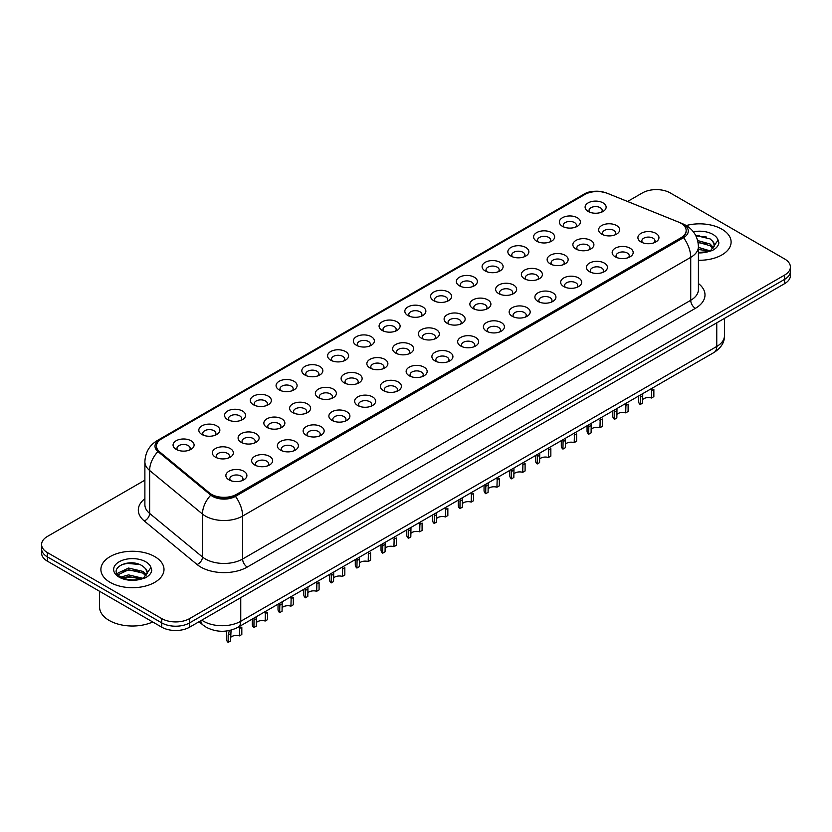 <?xml version="1.0" encoding="UTF-8"?>
<svg xmlns="http://www.w3.org/2000/svg" width="832" height="832" viewBox="0 0 832 832"><rect width="100%" height="100%" fill="white"/><g stroke="black" fill="none" stroke-linecap="round" stroke-linejoin="round"><path stroke-width="1.25" d="M562.422 226.325L562.422 226.325A10.514 6.074 180 0 1 562.432 217.734A10.514 6.074 180 0 1 577.304 217.734A10.514 6.074 180 0 1 577.304 226.325A10.514 6.074 180 0 1 562.422 226.325M575.578 227.136A6.573 3.796 0 0 0 576.441 225.254A6.573 3.796 0 0 0 574.517 222.57A6.573 3.796 0 0 0 567.351 221.749A6.573 3.796 0 0 0 563.295 225.254A6.573 3.796 0 0 0 564.148 227.136M536.671 241.197L536.671 241.197A10.514 6.074 180 0 1 536.671 232.606A10.514 6.074 180 0 1 551.554 232.606A10.514 6.074 180 0 1 551.554 241.197A10.514 6.074 180 0 1 536.671 241.197M549.827 241.998A6.573 3.796 0 0 0 550.69 240.126A6.573 3.796 0 0 0 548.756 237.442A6.573 3.796 0 0 0 541.601 236.61A6.573 3.796 0 0 0 537.534 240.126A6.573 3.796 0 0 0 538.398 241.998M510.921 256.058L510.921 256.058A10.514 6.074 180 0 1 510.921 247.478A10.514 6.074 180 0 1 525.793 247.478A10.514 6.074 180 0 1 525.793 256.058A10.514 6.074 180 0 1 510.921 256.058M524.066 256.87A6.573 3.796 0 0 0 524.93 254.987A6.573 3.796 0 0 0 523.006 252.304A6.573 3.796 0 0 0 515.84 251.482A6.573 3.796 0 0 0 511.784 254.987A6.573 3.796 0 0 0 512.647 256.87M485.17 270.93L485.17 270.93A10.514 6.074 180 0 1 485.17 262.34A10.514 6.074 180 0 1 500.042 262.34A10.514 6.074 180 0 1 500.042 270.93A10.514 6.074 180 0 1 485.17 270.93M498.316 271.731A6.573 3.796 0 0 0 499.179 269.859A6.573 3.796 0 0 0 497.255 267.176A6.573 3.796 0 0 0 490.09 266.354A6.573 3.796 0 0 0 486.034 269.859A6.573 3.796 0 0 0 486.897 271.731M459.42 285.802L459.42 285.802A10.514 6.074 180 0 1 459.42 277.212A10.514 6.074 180 0 1 474.292 277.212A10.514 6.074 180 0 1 474.292 285.802A10.514 6.074 180 0 1 459.42 285.802M472.566 286.603A6.573 3.796 0 0 0 473.429 284.721A6.573 3.796 0 0 0 471.505 282.038A6.573 3.796 0 0 0 464.339 281.216A6.573 3.796 0 0 0 460.283 284.721A6.573 3.796 0 0 0 461.146 286.603M433.659 300.664L433.659 300.664A10.514 6.074 180 0 1 433.659 292.084A10.514 6.074 180 0 1 448.542 292.084A10.514 6.074 180 0 1 448.542 300.664A10.514 6.074 180 0 1 433.659 300.664M446.815 301.475A6.573 3.796 0 0 0 447.678 299.593A6.573 3.796 0 0 0 445.754 296.91A6.573 3.796 0 0 0 438.589 296.088A6.573 3.796 0 0 0 434.533 299.593A6.573 3.796 0 0 0 435.386 301.475M407.909 315.536L407.909 315.536A10.514 6.074 180 0 1 407.909 306.946A10.514 6.074 180 0 1 422.791 306.946A10.514 6.074 180 0 1 422.791 315.536A10.514 6.074 180 0 1 407.909 315.536M421.065 316.337A6.573 3.796 0 0 0 421.928 314.465A6.573 3.796 0 0 0 419.994 311.782A6.573 3.796 0 0 0 412.838 310.96A6.573 3.796 0 0 0 408.772 314.465A6.573 3.796 0 0 0 409.635 316.337M382.158 330.408L382.158 330.408A10.514 6.074 180 0 1 382.158 321.818A10.514 6.074 180 0 1 397.03 321.818A10.514 6.074 180 0 1 397.03 330.408A10.514 6.074 180 0 1 382.158 330.408M395.304 331.209A6.573 3.796 0 0 0 396.167 329.326A6.573 3.796 0 0 0 394.243 326.643A6.573 3.796 0 0 0 387.078 325.822A6.573 3.796 0 0 0 383.022 329.326A6.573 3.796 0 0 0 383.885 331.209M356.408 345.27L356.408 345.27A10.514 6.074 180 0 1 356.408 336.679A10.514 6.074 180 0 1 371.28 336.679A10.514 6.074 180 0 1 371.28 345.27A10.514 6.074 180 0 1 356.408 345.27M369.554 346.081A6.573 3.796 0 0 0 370.417 344.198A6.573 3.796 0 0 0 368.493 341.515A6.573 3.796 0 0 0 361.327 340.694A6.573 3.796 0 0 0 357.271 344.198A6.573 3.796 0 0 0 358.134 346.081M330.658 360.142L330.658 360.142A10.514 6.074 180 0 1 330.658 351.551A10.514 6.074 180 0 1 345.53 351.551A10.514 6.074 180 0 1 345.53 360.142A10.514 6.074 180 0 1 330.658 360.142M343.803 360.942A6.573 3.796 0 0 0 344.666 359.07A6.573 3.796 0 0 0 342.742 356.387A6.573 3.796 0 0 0 335.577 355.555A6.573 3.796 0 0 0 331.521 359.07A6.573 3.796 0 0 0 332.384 360.942M304.897 375.003L304.897 375.003A10.514 6.074 180 0 1 304.897 366.423A10.514 6.074 180 0 1 319.779 366.423A10.514 6.074 180 0 1 319.779 375.003A10.514 6.074 180 0 1 304.897 375.003M318.053 375.814A6.573 3.796 0 0 0 318.916 373.932A6.573 3.796 0 0 0 316.992 371.249A6.573 3.796 0 0 0 309.826 370.427A6.573 3.796 0 0 0 305.77 373.932A6.573 3.796 0 0 0 306.623 375.814M279.146 389.875L279.146 389.875A10.514 6.074 180 0 1 279.146 381.285A10.514 6.074 180 0 1 294.029 381.285A10.514 6.074 180 0 1 294.029 389.875A10.514 6.074 180 0 1 279.146 389.875M292.302 390.676A6.573 3.796 0 0 0 293.166 388.804A6.573 3.796 0 0 0 291.231 386.121A6.573 3.796 0 0 0 284.076 385.299A6.573 3.796 0 0 0 280.01 388.804A6.573 3.796 0 0 0 280.873 390.676M253.396 404.747L253.396 404.747A10.514 6.074 180 0 1 253.396 396.157A10.514 6.074 180 0 1 268.268 396.157A10.514 6.074 180 0 1 268.268 404.747A10.514 6.074 180 0 1 253.396 404.747M266.542 405.548A6.573 3.796 0 0 0 267.405 403.666A6.573 3.796 0 0 0 265.481 400.982A6.573 3.796 0 0 0 258.315 400.161A6.573 3.796 0 0 0 254.259 403.666A6.573 3.796 0 0 0 255.122 405.548M227.646 419.609L227.646 419.609A10.514 6.074 180 0 1 227.646 411.029A10.514 6.074 180 0 1 242.518 411.029A10.514 6.074 180 0 1 242.518 419.609A10.514 6.074 180 0 1 227.646 419.609M240.791 420.42A6.573 3.796 0 0 0 241.654 418.538A6.573 3.796 0 0 0 239.73 415.854A6.573 3.796 0 0 0 232.565 415.033A6.573 3.796 0 0 0 228.509 418.538A6.573 3.796 0 0 0 229.372 420.42M201.895 434.481L201.895 434.481A10.514 6.074 180 0 1 201.895 425.89A10.514 6.074 180 0 1 216.767 425.89A10.514 6.074 180 0 1 216.767 434.481A10.514 6.074 180 0 1 201.895 434.481M215.041 435.282A6.573 3.796 0 0 0 215.904 433.41A6.573 3.796 0 0 0 213.98 430.726A6.573 3.796 0 0 0 206.814 429.905A6.573 3.796 0 0 0 202.758 433.41A6.573 3.796 0 0 0 203.622 435.282M176.134 449.353L176.134 449.353A10.514 6.074 180 0 1 176.134 440.762A10.514 6.074 180 0 1 191.017 440.762A10.514 6.074 180 0 1 191.017 449.353A10.514 6.074 180 0 1 176.134 449.353M189.29 450.154A6.573 3.796 0 0 0 190.154 448.271A6.573 3.796 0 0 0 188.23 445.588A6.573 3.796 0 0 0 181.064 444.766A6.573 3.796 0 0 0 176.998 448.271A6.573 3.796 0 0 0 177.861 450.154M588.182 211.463L588.182 211.463A10.514 6.074 180 0 1 588.182 202.873A10.514 6.074 180 0 1 603.054 202.873A10.514 6.074 180 0 1 603.054 211.463A10.514 6.074 180 0 1 588.182 211.463M601.328 212.264A6.573 3.796 0 0 0 602.191 210.382A6.573 3.796 0 0 0 600.267 207.698A6.573 3.796 0 0 0 593.102 206.877A6.573 3.796 0 0 0 589.046 210.382A6.573 3.796 0 0 0 589.909 212.264M575.952 249.007L575.952 249.007A10.514 6.074 180 0 1 575.952 240.417A10.514 6.074 180 0 1 590.824 240.417A10.514 6.074 180 0 1 590.824 249.007A10.514 6.074 180 0 1 575.952 249.007M589.108 249.808A6.573 3.796 0 0 0 589.961 247.936A6.573 3.796 0 0 0 588.037 245.242A6.573 3.796 0 0 0 580.871 244.421A6.573 3.796 0 0 0 576.815 247.936A6.573 3.796 0 0 0 577.678 249.808M550.202 263.869L550.202 263.869A10.514 6.074 180 0 1 550.202 255.289A10.514 6.074 180 0 1 565.074 255.289A10.514 6.074 180 0 1 565.074 263.869A10.514 6.074 180 0 1 550.202 263.869M563.347 264.68A6.573 3.796 0 0 0 564.21 262.798A6.573 3.796 0 0 0 562.286 260.114A6.573 3.796 0 0 0 555.121 259.293A6.573 3.796 0 0 0 551.065 262.798A6.573 3.796 0 0 0 551.928 264.68M524.451 278.741L524.451 278.741A10.514 6.074 180 0 1 524.451 270.15A10.514 6.074 180 0 1 539.323 270.15A10.514 6.074 180 0 1 539.323 278.741A10.514 6.074 180 0 1 524.451 278.741M537.597 279.542A6.573 3.796 0 0 0 538.46 277.67A6.573 3.796 0 0 0 536.536 274.986A6.573 3.796 0 0 0 529.37 274.165A6.573 3.796 0 0 0 525.314 277.67A6.573 3.796 0 0 0 526.178 279.542M498.701 293.613L498.701 293.613A10.514 6.074 180 0 1 498.701 285.022A10.514 6.074 180 0 1 513.573 285.022A10.514 6.074 180 0 1 513.573 293.613A10.514 6.074 180 0 1 498.701 293.613M511.846 294.414A6.573 3.796 0 0 0 512.71 292.531A6.573 3.796 0 0 0 510.786 289.848A6.573 3.796 0 0 0 503.62 289.026A6.573 3.796 0 0 0 499.564 292.531A6.573 3.796 0 0 0 500.417 294.414M472.94 308.474L472.94 308.474A10.514 6.074 180 0 1 472.94 299.884A10.514 6.074 180 0 1 487.822 299.884A10.514 6.074 180 0 1 487.822 308.474A10.514 6.074 180 0 1 472.94 308.474M486.096 309.286A6.573 3.796 0 0 0 486.959 307.403A6.573 3.796 0 0 0 485.025 304.72A6.573 3.796 0 0 0 477.87 303.898A6.573 3.796 0 0 0 473.803 307.403A6.573 3.796 0 0 0 474.666 309.286M447.19 323.346L447.19 323.346A10.514 6.074 180 0 1 447.19 314.756A10.514 6.074 180 0 1 462.062 314.756A10.514 6.074 180 0 1 462.062 323.346A10.514 6.074 180 0 1 447.19 323.346M460.346 324.147A6.573 3.796 0 0 0 461.198 322.275A6.573 3.796 0 0 0 459.274 319.592A6.573 3.796 0 0 0 452.109 318.77A6.573 3.796 0 0 0 448.053 322.275A6.573 3.796 0 0 0 448.916 324.147M421.439 338.218A10.514 6.074 180 0 1 421.439 338.208A10.514 6.074 180 0 1 421.439 329.628A10.514 6.074 180 0 1 436.311 329.628A10.514 6.074 180 0 1 436.311 338.208A10.514 6.074 180 0 1 421.439 338.218M434.585 339.019A6.573 3.796 0 0 0 435.448 337.137A6.573 3.796 0 0 0 433.524 334.454A6.573 3.796 0 0 0 426.358 333.632A6.573 3.796 0 0 0 422.302 337.137A6.573 3.796 0 0 0 423.166 339.019M395.689 353.08L395.689 353.08A10.514 6.074 180 0 1 395.689 344.49A10.514 6.074 180 0 1 410.561 344.49A10.514 6.074 180 0 1 410.561 353.08A10.514 6.074 180 0 1 395.689 353.08M408.834 353.891A6.573 3.796 0 0 0 409.698 352.009A6.573 3.796 0 0 0 407.774 349.326A6.573 3.796 0 0 0 400.608 348.504A6.573 3.796 0 0 0 396.552 352.009A6.573 3.796 0 0 0 397.415 353.891M369.938 367.952L369.938 367.952A10.514 6.074 180 0 1 369.938 359.362A10.514 6.074 180 0 1 384.81 359.362A10.514 6.074 180 0 1 384.81 367.952A10.514 6.074 180 0 1 369.938 367.952M383.084 368.753A6.573 3.796 0 0 0 383.947 366.881A6.573 3.796 0 0 0 382.023 364.187A6.573 3.796 0 0 0 374.858 363.366A6.573 3.796 0 0 0 370.802 366.881A6.573 3.796 0 0 0 371.654 368.753M344.178 382.814L344.178 382.814A10.514 6.074 180 0 1 344.178 374.234A10.514 6.074 180 0 1 359.06 374.234A10.514 6.074 180 0 1 359.06 382.814A10.514 6.074 180 0 1 344.178 382.814M357.334 383.625A6.573 3.796 0 0 0 358.197 381.742A6.573 3.796 0 0 0 356.262 379.059A6.573 3.796 0 0 0 349.107 378.238A6.573 3.796 0 0 0 345.041 381.742A6.573 3.796 0 0 0 345.904 383.625M318.427 397.686L318.427 397.686A10.514 6.074 180 0 1 318.427 389.095A10.514 6.074 180 0 1 333.299 389.095A10.514 6.074 180 0 1 333.299 397.686A10.514 6.074 180 0 1 318.427 397.686M331.583 398.486A6.573 3.796 0 0 0 332.436 396.614A6.573 3.796 0 0 0 330.512 393.931A6.573 3.796 0 0 0 323.346 393.11A6.573 3.796 0 0 0 319.29 396.614A6.573 3.796 0 0 0 320.154 398.486M292.677 412.558L292.677 412.558A10.514 6.074 180 0 1 292.677 403.967A10.514 6.074 180 0 1 307.549 403.967A10.514 6.074 180 0 1 307.549 412.558A10.514 6.074 180 0 1 292.677 412.558M305.822 413.358A6.573 3.796 0 0 0 306.686 411.476A6.573 3.796 0 0 0 304.762 408.793A6.573 3.796 0 0 0 297.596 407.971A6.573 3.796 0 0 0 293.54 411.476A6.573 3.796 0 0 0 294.403 413.358M266.926 427.419L266.926 427.419A10.514 6.074 180 0 1 266.926 418.829A10.514 6.074 180 0 1 281.798 418.829A10.514 6.074 180 0 1 281.798 427.419A10.514 6.074 180 0 1 266.926 427.419M280.072 428.23A6.573 3.796 0 0 0 280.935 426.348A6.573 3.796 0 0 0 279.011 423.665A6.573 3.796 0 0 0 271.846 422.843A6.573 3.796 0 0 0 267.79 426.348A6.573 3.796 0 0 0 268.653 428.23M241.176 442.291L241.176 442.291A10.514 6.074 180 0 1 241.176 433.701A10.514 6.074 180 0 1 256.048 433.701A10.514 6.074 180 0 1 256.048 442.291A10.514 6.074 180 0 1 241.176 442.291M254.322 443.092A6.573 3.796 0 0 0 255.185 441.22A6.573 3.796 0 0 0 253.261 438.537A6.573 3.796 0 0 0 246.095 437.705A6.573 3.796 0 0 0 242.039 441.22A6.573 3.796 0 0 0 242.892 443.092M215.415 457.153L215.415 457.153A10.514 6.074 180 0 1 215.415 448.573A10.514 6.074 180 0 1 230.298 448.573A10.514 6.074 180 0 1 230.298 457.153A10.514 6.074 180 0 1 215.415 457.153M228.571 457.964A6.573 3.796 0 0 0 229.434 456.082A6.573 3.796 0 0 0 227.5 453.398A6.573 3.796 0 0 0 220.345 452.577A6.573 3.796 0 0 0 216.278 456.082A6.573 3.796 0 0 0 217.142 457.964M601.702 234.135L601.702 234.135A10.514 6.074 180 0 1 601.702 225.545A10.514 6.074 180 0 1 616.585 225.545A10.514 6.074 180 0 1 616.585 234.135A10.514 6.074 180 0 1 601.702 234.135M614.858 234.946A6.573 3.796 0 0 0 615.722 233.064A6.573 3.796 0 0 0 613.787 230.381A6.573 3.796 0 0 0 606.632 229.559A6.573 3.796 0 0 0 602.566 233.064A6.573 3.796 0 0 0 603.429 234.946M615.233 256.818L615.233 256.818A10.514 6.074 180 0 1 615.233 248.227A10.514 6.074 180 0 1 630.105 248.227A10.514 6.074 180 0 1 630.105 256.818A10.514 6.074 180 0 1 615.233 256.818M628.378 257.618A6.573 3.796 0 0 0 629.242 255.736A6.573 3.796 0 0 0 627.318 253.053A6.573 3.796 0 0 0 620.152 252.231A6.573 3.796 0 0 0 616.096 255.736A6.573 3.796 0 0 0 616.959 257.618M589.482 271.679L589.482 271.679A10.514 6.074 180 0 1 589.482 263.099A10.514 6.074 180 0 1 604.354 263.099A10.514 6.074 180 0 1 604.354 271.679A10.514 6.074 180 0 1 589.482 271.679M602.628 272.49A6.573 3.796 0 0 0 603.491 270.608A6.573 3.796 0 0 0 601.567 267.925A6.573 3.796 0 0 0 594.402 267.103A6.573 3.796 0 0 0 590.346 270.608A6.573 3.796 0 0 0 591.209 272.49M563.732 286.551L563.732 286.551A10.514 6.074 180 0 1 563.732 277.961A10.514 6.074 180 0 1 578.604 277.961A10.514 6.074 180 0 1 578.604 286.551A10.514 6.074 180 0 1 563.732 286.551M576.878 287.352A6.573 3.796 0 0 0 577.741 285.48A6.573 3.796 0 0 0 575.817 282.797A6.573 3.796 0 0 0 568.651 281.975A6.573 3.796 0 0 0 564.595 285.48A6.573 3.796 0 0 0 565.458 287.352M537.971 301.423L537.971 301.423A10.514 6.074 180 0 1 537.971 292.833A10.514 6.074 180 0 1 552.854 292.833A10.514 6.074 180 0 1 552.854 301.423A10.514 6.074 180 0 1 537.971 301.423M551.127 302.224A6.573 3.796 0 0 0 551.99 300.342A6.573 3.796 0 0 0 550.066 297.658A6.573 3.796 0 0 0 542.901 296.837A6.573 3.796 0 0 0 538.834 300.342A6.573 3.796 0 0 0 539.698 302.224M512.221 316.285L512.221 316.285A10.514 6.074 180 0 1 512.221 307.694A10.514 6.074 180 0 1 527.103 307.694A10.514 6.074 180 0 1 527.103 316.285A10.514 6.074 180 0 1 512.221 316.285M525.377 317.096A6.573 3.796 0 0 0 526.23 315.214A6.573 3.796 0 0 0 524.306 312.53A6.573 3.796 0 0 0 517.14 311.709A6.573 3.796 0 0 0 513.084 315.214A6.573 3.796 0 0 0 513.947 317.096M486.47 331.157L486.47 331.157A10.514 6.074 180 0 1 486.47 322.566A10.514 6.074 180 0 1 501.342 322.566A10.514 6.074 180 0 1 501.342 331.157A10.514 6.074 180 0 1 486.47 331.157M499.616 331.958A6.573 3.796 0 0 0 500.479 330.086A6.573 3.796 0 0 0 498.555 327.402A6.573 3.796 0 0 0 491.39 326.57A6.573 3.796 0 0 0 487.334 330.086A6.573 3.796 0 0 0 488.197 331.958M460.72 346.018L460.72 346.018A10.514 6.074 180 0 1 460.72 337.438A10.514 6.074 180 0 1 475.592 337.438A10.514 6.074 180 0 1 475.592 346.018A10.514 6.074 180 0 1 460.72 346.018M473.866 346.83A6.573 3.796 0 0 0 474.729 344.947A6.573 3.796 0 0 0 472.805 342.264A6.573 3.796 0 0 0 465.639 341.442A6.573 3.796 0 0 0 461.583 344.947A6.573 3.796 0 0 0 462.446 346.83M434.97 360.89L434.97 360.89A10.514 6.074 180 0 1 434.97 352.3A10.514 6.074 180 0 1 449.842 352.3A10.514 6.074 180 0 1 449.842 360.89A10.514 6.074 180 0 1 434.97 360.89M448.115 361.691A6.573 3.796 0 0 0 448.978 359.819A6.573 3.796 0 0 0 447.054 357.136A6.573 3.796 0 0 0 439.889 356.314A6.573 3.796 0 0 0 435.833 359.819A6.573 3.796 0 0 0 436.696 361.691M409.209 375.762L409.209 375.762A10.514 6.074 180 0 1 409.209 367.172A10.514 6.074 180 0 1 424.091 367.172A10.514 6.074 180 0 1 424.091 375.762A10.514 6.074 180 0 1 409.209 375.762M422.365 376.563A6.573 3.796 0 0 0 423.228 374.681A6.573 3.796 0 0 0 421.304 371.998A6.573 3.796 0 0 0 414.138 371.176A6.573 3.796 0 0 0 410.072 374.681A6.573 3.796 0 0 0 410.935 376.563M383.458 390.624L383.458 390.624A10.514 6.074 180 0 1 383.458 382.044A10.514 6.074 180 0 1 398.341 382.044A10.514 6.074 180 0 1 398.341 390.624A10.514 6.074 180 0 1 383.458 390.624M396.614 391.435A6.573 3.796 0 0 0 397.467 389.553A6.573 3.796 0 0 0 395.543 386.87A6.573 3.796 0 0 0 388.378 386.048A6.573 3.796 0 0 0 384.322 389.553A6.573 3.796 0 0 0 385.185 391.435M357.708 405.496L357.708 405.496A10.514 6.074 180 0 1 357.708 396.906A10.514 6.074 180 0 1 372.58 396.906A10.514 6.074 180 0 1 372.58 405.496A10.514 6.074 180 0 1 357.708 405.496M370.854 406.297A6.573 3.796 0 0 0 371.717 404.425A6.573 3.796 0 0 0 369.793 401.742A6.573 3.796 0 0 0 362.627 400.92A6.573 3.796 0 0 0 358.571 404.425A6.573 3.796 0 0 0 359.434 406.297M331.958 420.368L331.958 420.368A10.514 6.074 180 0 1 331.958 411.778A10.514 6.074 180 0 1 346.83 411.778A10.514 6.074 180 0 1 346.83 420.368A10.514 6.074 180 0 1 331.958 420.368M345.103 421.169A6.573 3.796 0 0 0 345.966 419.286A6.573 3.796 0 0 0 344.042 416.603A6.573 3.796 0 0 0 336.877 415.782A6.573 3.796 0 0 0 332.821 419.286A6.573 3.796 0 0 0 333.684 421.169M306.207 435.23L306.207 435.23A10.514 6.074 180 0 1 306.207 426.639A10.514 6.074 180 0 1 321.079 426.639A10.514 6.074 180 0 1 321.079 435.23A10.514 6.074 180 0 1 306.207 435.23M319.353 436.041A6.573 3.796 0 0 0 320.216 434.158A6.573 3.796 0 0 0 318.292 431.475A6.573 3.796 0 0 0 311.126 430.654A6.573 3.796 0 0 0 307.07 434.158A6.573 3.796 0 0 0 307.934 436.041M280.446 450.102L280.446 450.102A10.514 6.074 180 0 1 280.446 441.511A10.514 6.074 180 0 1 295.329 441.511A10.514 6.074 180 0 1 295.329 450.102A10.514 6.074 180 0 1 280.446 450.102M293.602 450.902A6.573 3.796 0 0 0 294.466 449.03A6.573 3.796 0 0 0 292.542 446.347A6.573 3.796 0 0 0 285.376 445.515A6.573 3.796 0 0 0 281.31 449.03A6.573 3.796 0 0 0 282.173 450.902M254.696 464.963L254.696 464.963A10.514 6.074 180 0 1 254.696 456.383A10.514 6.074 180 0 1 269.578 456.383A10.514 6.074 180 0 1 269.578 464.963A10.514 6.074 180 0 1 254.696 464.963M267.852 465.774A6.573 3.796 0 0 0 268.705 463.892A6.573 3.796 0 0 0 266.781 461.209A6.573 3.796 0 0 0 259.615 460.387A6.573 3.796 0 0 0 255.559 463.892A6.573 3.796 0 0 0 256.422 465.774M228.946 479.835L228.946 479.835A10.514 6.074 180 0 1 228.946 471.245A10.514 6.074 180 0 1 243.818 471.245A10.514 6.074 180 0 1 243.818 479.835A10.514 6.074 180 0 1 228.946 479.835M242.091 480.636A6.573 3.796 0 0 0 242.954 478.764A6.573 3.796 0 0 0 241.03 476.081A6.573 3.796 0 0 0 233.865 475.259A6.573 3.796 0 0 0 229.809 478.764A6.573 3.796 0 0 0 230.672 480.636M640.983 241.946L640.983 241.946A10.514 6.074 180 0 1 640.983 233.355A10.514 6.074 180 0 1 655.866 233.355A10.514 6.074 180 0 1 655.866 241.946A10.514 6.074 180 0 1 640.983 241.946M654.139 242.746A6.573 3.796 0 0 0 655.002 240.874A6.573 3.796 0 0 0 653.068 238.191A6.573 3.796 0 0 0 645.913 237.37A6.573 3.796 0 0 0 641.846 240.874A6.573 3.796 0 0 0 642.71 242.746M678.59 222.123A17.753 10.244 180 0 1 680.961 223.267A17.753 10.244 180 0 1 686.161 230.516A17.753 10.244 180 0 1 680.961 237.765L236.569 494.333A17.753 10.244 180 0 1 209.477 492.96L159.702 451.922A17.753 10.244 180 0 1 156.489 446.046A17.753 10.244 180 0 1 161.689 438.797L584.771 194.532A17.753 10.244 180 0 1 607.506 193.378L678.59 222.123M721.874 229.174A31.554 18.221 0 0 0 686.265 225.534A31.554 18.221 0 0 1 721.874 229.174A31.554 18.221 0 0 1 731.11 242.05A31.554 18.221 0 0 0 721.874 229.174M154.752 556.598A31.554 18.221 0 0 0 120.37 552.646A31.554 18.221 0 0 0 100.89 569.473A31.554 18.221 0 0 0 110.126 582.358A31.554 18.221 0 0 0 144.518 586.31A31.554 18.221 0 0 0 163.998 569.473A31.554 18.221 0 0 0 154.752 556.598A31.554 18.221 0 0 0 120.37 552.646A31.554 18.221 0 0 0 100.89 569.473A31.554 18.221 0 0 0 110.126 582.358A31.554 18.221 0 0 0 144.518 586.31A31.554 18.221 0 0 0 163.998 569.473A31.554 18.221 0 0 0 154.752 556.598M686.161 230.516L686.161 231.046A17.753 10.244 180 0 1 680.961 238.295L236.569 494.863A17.753 10.244 180 0 1 209.477 493.501L159.702 452.452A17.753 10.244 180 0 1 156.489 446.576M604.895 192.504A16.172 9.339 0 0 0 585.239 193.939L159.744 439.598A16.172 9.339 0 0 0 157.934 451.558L210.777 495.123A16.172 9.339 0 0 0 212.586 496.371A16.172 9.339 0 0 0 235.456 496.371L683.561 237.65A16.172 9.339 0 0 0 683.561 224.453A16.172 9.339 0 0 0 681.408 223.402L680.701 223.122M144.882 480.168L47.372 536.463A19.718 11.388 0 0 0 41.6 544.513L41.6 553.103A19.718 11.388 0 0 0 47.372 561.153L161.73 627.172L161.73 622.877A19.718 11.388 0 0 0 189.623 622.877L784.628 279.354A19.718 11.388 0 0 0 790.4 271.305A19.718 11.388 0 0 1 784.628 279.354L189.623 622.877A19.718 11.388 0 0 1 161.73 622.877L47.372 556.858L161.73 622.877L161.73 618.592A19.718 11.388 0 0 0 189.623 618.592L784.628 275.07A19.718 11.388 0 0 0 790.4 267.01A19.718 11.388 0 0 0 784.628 258.96L670.27 192.941A19.718 11.388 0 0 0 642.377 192.941L627.598 201.479M41.6 548.808A19.718 11.388 0 0 0 47.372 556.858A19.718 11.388 0 0 1 41.6 548.808M698.422 260.26A31.554 18.221 0 0 0 731.11 242.05A31.554 18.221 0 0 1 698.422 260.26M41.6 544.513A19.718 11.388 0 0 0 47.372 552.562L161.73 618.592M132.09 562.879A26.291 15.184 0 0 0 124.509 563.586M699.202 235.466A26.291 15.184 0 0 0 695.781 235.622M161.73 627.172A19.718 11.388 0 0 0 189.623 627.172L784.628 283.65A19.718 11.388 0 0 0 790.4 275.6L790.4 267.01M638.56 396.042L638.56 401.367A9.859 5.689 180 0 0 640.193 404.508L640.37 395.002M651.466 390.634L653.858 389.251L653.858 396.614L651.466 397.998L651.737 388.44M640.193 404.508L642.595 403.125L642.751 393.63M642.595 399.61A6.573 3.796 180 0 1 651.466 397.998M612.81 410.914L612.81 416.229A9.859 5.689 180 0 0 614.442 419.37L614.619 409.874M625.706 405.506L628.108 404.123L628.108 411.486L625.706 412.87L625.986 403.302M614.442 419.37L616.845 417.986L616.99 408.502M616.845 414.482A6.573 3.796 180 0 1 625.706 412.87M587.059 425.786L587.059 431.101A9.859 5.689 180 0 0 588.692 434.242L588.869 424.736M599.955 420.378L602.358 418.985L602.358 426.348L599.955 427.731L600.236 418.174M588.692 434.242L591.094 432.858L591.24 423.363M591.094 429.343A6.573 3.796 180 0 1 599.955 427.731M561.309 440.648L561.309 445.973A9.859 5.689 180 0 0 562.942 449.103L563.108 439.608M574.205 435.24L576.607 433.857L576.607 441.22L574.205 442.603L574.486 433.046M562.942 449.103L565.334 447.72L565.49 438.235M565.334 444.215A6.573 3.796 180 0 1 574.205 442.603M535.548 455.52L535.548 460.834A9.859 5.689 180 0 0 537.191 463.975L537.358 454.47M548.454 450.112L550.846 448.729L550.846 456.092L548.454 457.475L548.725 447.907M537.191 463.975L539.583 462.592L539.739 453.107M539.583 459.087A6.573 3.796 180 0 1 548.454 457.475M714.199 246.293L714.418 245.274A14.862 8.58 0 0 0 712.733 241.311L710.081 238.888L695.708 235.498M698.422 252.429L708.042 251.742L712.213 250.526C716.227 248.466 718.453 245.898 718.89 242.819L718.068 240.146L710.57 250.671M698.422 247.385L710.216 250.921M698.422 249.09L708.573 251.628M697.653 240.552L710.06 243.994L713.513 247.593M698.027 242.258L710.06 245.7L712.941 248.404M712.733 241.311L714.407 245.482M695.906 235.882L706.534 237.047M698.1 242.653L706.389 243.828M698.422 249.475L706.389 250.64M99.57 591.292L99.57 607.048A32.874 18.98 0 0 0 109.2 620.464A32.874 18.98 0 0 0 152.724 621.982M147.087 573.716L147.306 572.697A14.862 8.58 0 0 0 145.621 568.734L142.969 566.311C129.262 556.618 106.444 569.265 120.536 576.774C126.287 579.894 133.078 580.694 140.92 579.166L145.101 577.949C149.115 575.89 151.341 573.321 151.778 570.232L150.956 567.57L143.458 578.094M120.973 577.034L128.596 574.881L143.104 578.344M139.266 578.063L127.431 577.044L122.72 577.897L128.596 576.586L141.461 579.051M117.645 574.278L118.092 572.988L128.596 568.058L142.948 571.418L146.401 575.016M118.05 574.766L128.596 569.764L142.948 573.123L145.829 575.827M145.621 568.734L147.295 572.894M121.607 564.595L127.431 563.41L139.422 564.47M122.699 571.085L127.431 570.232L139.266 571.241M509.798 470.382L509.798 475.706A9.859 5.689 180 0 0 511.43 478.847L511.607 469.342M522.704 464.974L525.096 463.59L525.096 470.954L522.704 472.337L522.974 462.779M511.43 478.847L513.833 477.464L513.978 467.969M513.833 473.949A6.573 3.796 180 0 1 522.704 472.337M484.047 485.254L484.047 490.568A9.859 5.689 180 0 0 485.68 493.709L485.857 484.214M496.943 479.846L499.346 478.462L499.346 485.826L496.943 487.209L497.224 477.651M485.68 493.709L488.082 492.326L488.228 482.841M488.082 488.821A6.573 3.796 180 0 1 496.943 487.209M458.297 500.126L458.297 505.44A9.859 5.689 180 0 0 459.93 508.581L460.106 499.075M471.193 494.718L473.595 493.334L473.595 500.687L471.193 502.081L471.474 492.513M459.93 508.581L462.332 507.198L462.478 497.702M462.332 503.682A6.573 3.796 180 0 1 471.193 502.081M432.546 514.987L432.546 520.312A9.859 5.689 180 0 0 434.179 523.453L434.346 513.947M445.442 509.579L447.845 508.196L447.845 515.559L445.442 516.942L445.723 507.385M434.179 523.453L436.571 522.059L436.727 512.574M436.571 518.554A6.573 3.796 180 0 1 445.442 516.942M406.786 529.859L406.786 535.174A9.859 5.689 180 0 0 408.429 538.314L408.595 528.819M419.692 524.451L422.084 523.068L422.084 530.431L419.692 531.814L419.962 522.246M408.429 538.314L410.821 536.931L410.977 527.446M410.821 533.426A6.573 3.796 180 0 1 419.692 531.814M381.035 544.731L381.035 550.046A9.859 5.689 180 0 0 382.668 553.186L382.845 543.681M393.942 539.323L396.334 537.93L396.334 545.293L393.942 546.676L394.212 537.118M382.668 553.186L385.07 551.803L385.216 542.308M385.07 548.288A6.573 3.796 180 0 1 393.942 546.676M355.285 559.593L355.285 564.918A9.859 5.689 180 0 0 356.918 568.048L357.094 558.553M368.181 554.185L370.583 552.802L370.583 560.165L368.181 561.548L368.462 551.99M356.918 568.048L359.32 566.665L359.466 557.18M359.32 563.16A6.573 3.796 180 0 1 368.181 561.548M329.534 574.465L329.534 579.779A9.859 5.689 180 0 0 331.167 582.92L331.344 573.414M342.43 569.057L344.833 567.674L344.833 575.037L342.43 576.42L342.711 566.852M331.167 582.92L333.559 581.537L333.715 572.052M333.559 578.022A6.573 3.796 180 0 1 342.43 576.42M303.784 589.326L303.784 594.651A9.859 5.689 180 0 0 305.417 597.792L305.583 588.286M316.68 583.918L319.082 582.535L319.082 589.898L316.68 591.282L316.95 581.724M305.417 597.792L307.809 596.409L307.965 586.914M307.809 592.894A6.573 3.796 180 0 1 316.68 591.282M278.023 604.198L278.023 609.513A9.859 5.689 180 0 0 279.666 612.654L279.833 603.158M290.93 598.79L293.322 597.407L293.322 604.77L290.93 606.154L291.2 596.596M279.666 612.654L282.058 611.27L282.214 601.786M282.058 607.766A6.573 3.796 180 0 1 290.93 606.154M252.273 619.07L252.273 624.385A9.859 5.689 180 0 0 253.906 627.526L254.082 618.02M265.179 613.662L267.571 612.279L267.571 619.632L265.179 621.026L265.45 611.458M253.906 627.526L256.308 626.142L256.454 616.647M256.308 622.627A6.573 3.796 180 0 1 265.179 621.026M226.522 631.01L226.522 639.257A9.859 5.689 180 0 0 228.155 642.398L228.155 635.034L229.414 630.261M239.418 628.524L241.821 627.141L241.821 634.504L239.418 635.887L239.699 626.33M228.155 642.398L230.558 641.004L231.067 630.136M230.558 637.499A6.573 3.796 180 0 1 239.418 635.887M236.569 494.333L236.569 494.863M209.477 492.96L209.477 493.501M159.702 451.922L159.702 452.452M680.961 237.765L680.961 238.295M698.422 283.535A32.874 18.98 180 0 1 695.375 308.339L247.26 567.06A6.573 3.796 60 0 1 242.611 559.01L690.726 300.29A26.291 15.184 0 0 0 698.422 289.557L698.422 246.615A26.291 15.184 180 0 1 690.726 257.348A23.005 13.281 -120 0 0 683.561 237.65M247.26 567.06A32.874 18.98 180 0 1 200.772 567.06A32.874 18.98 180 0 1 197.09 564.522L144.258 520.957A32.874 18.98 180 0 1 144.882 498.69M205.421 559.01A26.291 15.184 0 0 0 242.611 559.01L242.611 516.069A26.291 15.184 180 0 1 205.421 516.069A26.291 15.184 180 0 1 202.478 514.041L149.635 470.475A26.291 15.184 180 0 1 144.882 461.77L144.882 504.702A26.291 15.184 0 0 0 149.635 513.417L202.478 556.982A26.291 15.184 0 0 0 205.421 559.01M698.422 246.615C697.986 237.162 693.826 230.069 685.963 225.347L682.635 223.735A23.005 10.774 112 0 0 681.408 223.402M235.456 496.371A23.005 13.281 60 0 1 242.611 516.069L690.726 257.348L690.726 300.29A6.573 3.796 60 0 0 695.375 308.339M682.635 223.735L607.183 193.222C597.033 190.143 588.91 190.684 582.847 194.844A23.005 13.281 60 0 1 585.239 193.939M159.744 439.598A23.005 13.281 -120 0 0 157.352 440.502C149.49 445.224 145.33 452.306 144.882 461.77M157.934 451.558A23.005 15.392 129.5 0 0 149.635 470.475L149.635 513.417A6.573 4.399 -50.5 0 1 144.258 520.957M607.183 193.222A23.005 10.774 112 0 0 606.507 193.003M210.777 495.123A23.005 15.392 129.5 0 0 202.478 514.041L202.478 556.982A6.573 4.399 -50.5 0 1 197.09 564.522M189.623 618.592L189.623 627.172M784.628 275.07L784.628 283.65M47.372 552.562L47.372 561.153M201.802 620.142A26.291 15.184 0 0 0 203.57 621.275A26.291 15.184 0 0 0 240.75 621.275L716.758 346.455A26.291 15.184 0 0 0 724.454 335.722C724.651 342.243 721.178 347.828 714.033 352.477L238.025 627.286A13.146 7.592 60 0 0 240.75 621.275L240.75 597.657M716.758 322.837L716.758 346.455A13.146 7.592 60 0 1 714.033 352.477M200.73 620.755A13.146 8.798 129.5 0 0 203.029 625.04L199.035 621.743M640.193 397.145L642.595 395.762M614.442 412.006L616.845 410.623M588.692 426.878L591.094 425.495M562.942 441.75L565.334 440.357M537.191 456.612L539.583 455.229M718.068 240.146A18.803 10.858 0 0 0 712.858 234.374A18.803 10.858 0 0 0 693.358 231.806M698.422 252.897A18.803 10.858 0 0 0 708.042 251.742M150.956 567.57A18.803 10.858 0 0 0 145.746 561.798A18.803 10.858 0 0 0 119.142 561.798A18.803 10.858 0 0 0 119.142 577.148A18.803 10.858 0 0 0 140.92 579.166M511.43 471.484L513.833 470.101M485.68 486.346L488.082 484.962M459.93 501.218L462.332 499.834M434.179 516.09L436.571 514.706M408.429 530.951L410.821 529.568M382.668 545.823L385.07 544.44M356.918 560.695L359.32 559.302M331.167 575.557L333.559 574.174M305.417 590.429L307.809 589.046M279.666 605.29L282.058 603.907M253.906 620.162L256.308 618.779M228.155 635.034L230.558 633.651M582.847 194.844L157.352 440.502M238.025 627.286C227.448 632.611 216.871 632.611 206.284 627.286L203.029 625.04M724.454 335.722L724.454 318.386"/></g></svg>
